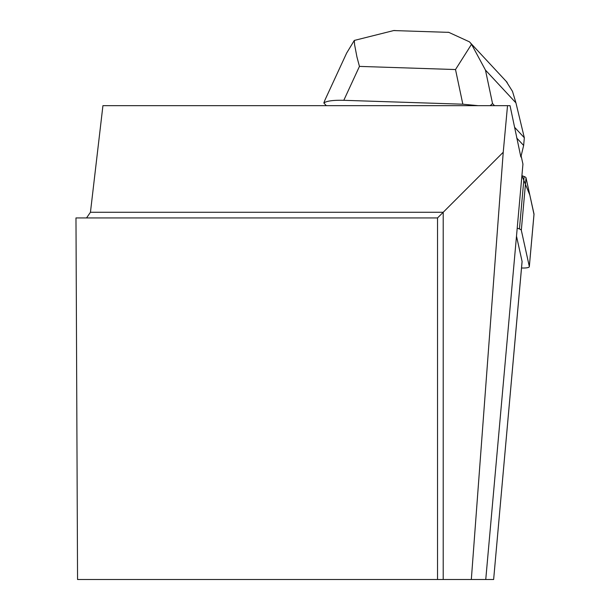 <?xml version="1.0" encoding="UTF-8"?>
<svg xmlns="http://www.w3.org/2000/svg" width="610" height="610" viewBox="0 0 610 610"><rect width="100%" height="100%" fill="white"/><g stroke="black" fill="none" stroke-linecap="round" stroke-linejoin="round"><path stroke-width="0.91" d="M521.527 267.973A9.013 2.036 -174.9 0 0 529.327 266.654A9.013 2.036 -174.9 0 0 529.32 266.509L521.321 230.275A9.013 2.036 -174.9 0 0 519.438 228.963L517.211 228.132M521.908 175.672L524.135 176.511A9.013 2.036 5.1 0 1 526.018 177.815L534.017 214.049A9.013 2.036 5.1 0 1 534.024 214.194A9.013 2.036 5.1 0 1 533.986 214.339L529.816 195.032L521.908 175.672M514.878 127.589L524.333 137.753L523.647 145.462L520.864 157.014L510.044 105.667L507.52 105.667L503.235 152.241L471.324 579.5L485.751 579.5L522.945 164.105L521.131 155.901M507.52 105.667L102.93 105.667L90.448 212.265L86.536 217.938M516.495 236.123L522.084 261.431L493.635 579.5L485.751 579.5M437.538 579.5L437.538 217.938L75.975 217.938L77.554 579.5L471.324 579.5M503.235 152.241L437.538 217.938M443.211 579.5L443.211 212.265L90.448 212.265M346.579 53.215L324.962 100.017L323.834 102.968L326.342 105.667M490.188 105.667L492.537 103.547L485.453 70.081L515.93 102.861L512.507 91.393L506.216 81.366M446.817 32.299L448.655 32.292L469.509 41.869L471.53 44.271L485.453 70.081M471.53 44.271L455.51 69.548L462.837 104.203L478.034 105.667M523.647 145.462L516.655 137.951M494.504 105.667L492.537 103.547M462.837 104.203L343.796 100.307L359.45 66.398L356.934 56.928L354.57 44.591L354.303 40.435L393.938 30.5L396.912 30.668M323.834 102.968C326.663 100.947 333.319 100.055 343.796 100.307M524.333 137.753L515.93 102.861M346.579 53.184L354.303 40.435M519.438 228.963L524.135 176.511M529.32 266.509L534.017 214.049M526.018 177.815L521.321 230.275M359.45 66.398L455.51 69.548M529.327 266.654L534.024 214.194M493.635 579.5L522.099 261.576M448.647 32.36L393.938 30.569M507.169 82.396L469.967 42.38"/></g></svg>
